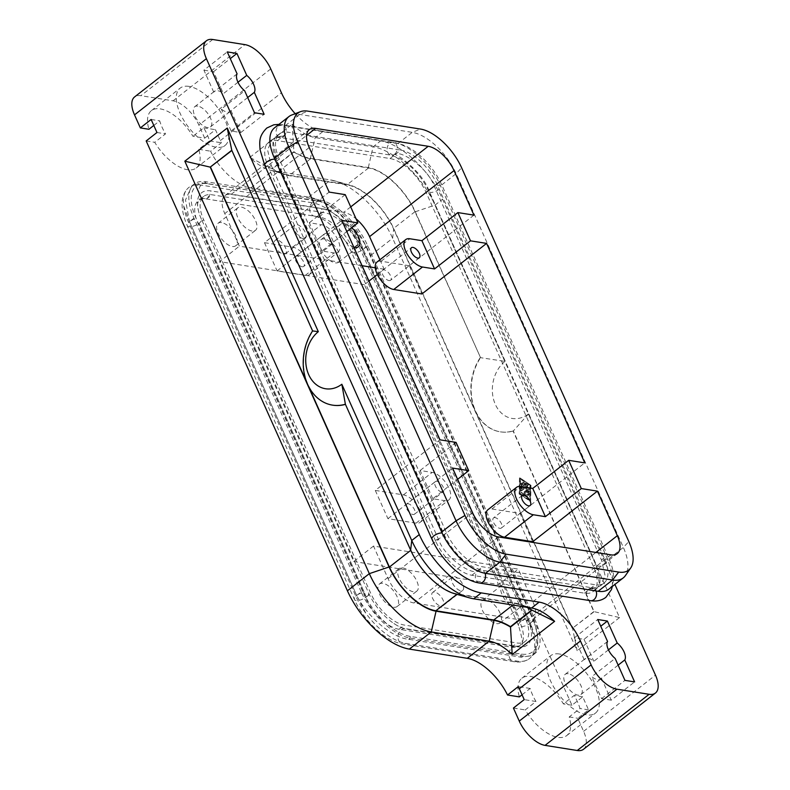 <?xml version="1.0" encoding="UTF-8"?>
<svg xmlns="http://www.w3.org/2000/svg" width="790" height="790" viewBox="0 0 790 790"><rect width="100%" height="100%" fill="white"/><g stroke="black" fill="none" stroke-linecap="round" stroke-linejoin="round"><path stroke-width="0.59" stroke-dasharray="3.95 2.96" d="M201.47 219.353A38.592 18.535 -128 0 1 199.87 215.413A38.592 18.535 -128 0 1 210.92 190.904L321.925 208.57A38.592 18.535 -128 0 1 360.23 244.624L527.434 618.412A38.592 18.535 -128 0 1 517.983 646.862L406.978 629.196A38.592 18.535 -128 0 1 393.924 623.527A38.592 18.535 -128 0 1 368.673 593.142L201.47 219.353A7.801 3.14 155.9 0 1 199.139 223.215L203.632 219.699A33.802 16.235 -128 0 1 203.721 196.394A33.802 16.235 -128 0 1 211.908 194.775L324.522 212.698A33.802 16.235 -128 0 1 358.077 244.278L525.281 618.066A33.802 16.235 -128 0 1 525.182 641.371A33.802 16.235 -128 0 1 516.996 642.991L404.381 625.068A33.802 16.235 -128 0 1 370.826 593.488L203.632 219.699M395.81 154.03L394.625 154.208L395.049 154.633C398.111 154.524 422.472 172.24 428.861 190.449L596.065 564.238L599.492 584.353L596.756 588.708L589.044 588.836L596.529 587.75L600.568 585.726L605.071 575.485L601.457 560.021L434.253 186.233C427.726 167.529 401.557 150.841 395.81 154.03L400.816 150.12A36.409 17.479 -128 0 1 436.949 184.129L604.153 557.908A36.409 17.479 -128 0 1 604.054 583.01A36.409 17.479 -128 0 1 595.235 584.748L482.621 566.825A36.409 17.479 -128 0 1 446.488 532.815L279.285 159.027A36.409 17.479 -128 0 1 279.384 133.935A36.409 17.479 -128 0 1 288.202 132.197L400.816 150.12M283.185 136.107L275.898 136.66L273.172 141.025L276.589 161.14L443.792 534.929C450.379 553.583 475.304 571.239 477.614 570.745L478.039 571.17L476.854 571.338C470.178 574.261 444.78 557.365 438.401 539.136L271.197 165.357L267.583 149.903L272.086 139.642L276.135 137.618L283.61 136.532L283.185 136.107L288.202 132.197M292.428 124.504A41.603 19.977 52 0 0 315.19 137.588L373.107 146.802A62.41 29.971 -128 0 1 407.235 166.423A62.41 29.971 -128 0 1 435.043 205.104L504.938 361.366L480.557 357.673L415.293 211.769A47.331 22.732 52 0 0 394.21 182.441A47.331 22.732 52 0 0 368.318 167.559L310.401 158.336A56.692 27.225 -128 0 1 293.86 151.71L272.303 168.566A56.692 27.225 52 0 0 285.121 174.373A56.692 27.225 52 0 0 288.844 175.202L346.761 184.416A47.331 22.732 -128 0 1 349.861 185.107A47.331 22.732 -128 0 1 372.643 199.297A47.331 22.732 -128 0 1 393.726 228.626L572.602 628.494L577.144 650.733L392.64 238.264A62.41 29.971 52 0 0 364.832 199.584A62.41 29.971 52 0 0 334.782 180.87A62.41 29.971 52 0 0 330.694 179.962L272.777 170.739A41.603 19.977 -128 0 1 270.052 170.136A41.603 19.977 -128 0 1 250.025 157.664A41.603 19.977 -128 0 1 249.768 157.417L292.172 124.267A41.603 19.977 52 0 0 292.428 124.504M295.174 113.681A41.603 19.977 52 0 0 299.973 118.609A41.603 19.977 52 0 0 322.735 131.683L380.652 140.906A62.41 29.971 -128 0 1 414.79 160.528A62.41 29.971 -128 0 1 442.588 199.208L614.906 584.422M583.534 749.256A26.001 12.492 52 0 0 585.765 745.948A26.001 12.492 52 0 0 583.613 731.333L577.776 718.288L588.56 709.864L582.724 696.82L571.94 705.253L370.717 255.407A62.41 29.971 52 0 0 342.909 216.727A62.41 29.971 52 0 0 308.772 197.105L250.855 187.882A41.603 19.977 -128 0 1 228.103 174.807A41.603 19.977 -128 0 1 210.584 151.196L221.368 142.763A41.603 19.977 -128 0 1 220.341 140.59L215.482 129.718L204.699 138.151L192.918 136.275A36.409 17.479 52 0 0 160.222 108.872A36.409 17.479 52 0 0 151.413 110.61A36.409 17.479 52 0 0 148.915 129.274M362.087 265.707L239.36 246.174L224.775 213.577A26.001 12.492 -128 0 1 222.612 198.962A26.001 12.492 -128 0 1 224.844 195.653A26.001 12.492 -128 0 1 231.144 194.399L343.759 212.332A26.001 12.492 -128 0 1 356.033 218.771M277.172 240.032A8.423 4.049 52 0 0 275.127 240.436A8.423 4.049 52 0 0 275.996 247.932A8.423 4.049 52 0 0 283.472 254.113A8.423 4.049 52 0 0 285.516 253.709A8.423 4.049 52 0 0 284.647 246.213A8.423 4.049 52 0 0 277.172 240.032M303.241 238.659A8.423 4.049 -128 0 1 295.766 232.477A8.423 4.049 -128 0 1 294.897 224.982A8.423 4.049 -128 0 1 296.941 224.577A8.423 4.049 -128 0 1 304.407 230.759A8.423 4.049 -128 0 1 305.276 238.254A8.423 4.049 -128 0 1 303.241 238.659M221.546 222.583A14.299 6.873 52 0 0 218.089 223.264A14.299 6.873 52 0 0 219.561 235.983A14.299 6.873 52 0 0 232.24 246.48A14.299 6.873 52 0 0 235.706 245.799A14.299 6.873 52 0 0 234.235 233.08A14.299 6.873 52 0 0 221.546 222.583M252.01 231.026A14.299 6.873 -128 0 1 239.321 220.529A14.299 6.873 -128 0 1 237.849 207.81A14.299 6.873 -128 0 1 241.315 207.128A14.299 6.873 -128 0 1 253.995 217.625A14.299 6.873 -128 0 1 255.466 230.344A14.299 6.873 -128 0 1 252.01 231.026M324.512 238.965A14.299 6.873 52 0 0 321.046 239.656A14.299 6.873 52 0 0 322.527 252.375A14.299 6.873 52 0 0 335.207 262.873A14.299 6.873 52 0 0 338.673 262.191A14.299 6.873 52 0 0 337.192 249.472A14.299 6.873 52 0 0 324.512 238.965M353.782 247.132A14.299 6.873 -128 0 1 341.833 236.141A14.299 6.873 -128 0 1 340.816 224.202A14.299 6.873 -128 0 1 344.282 223.511A14.299 6.873 -128 0 1 351.757 227.688M389.016 280.578A6.399 3.071 52 0 0 390.566 280.272A6.399 3.071 52 0 0 389.904 274.584A6.399 3.071 52 0 0 384.226 269.884A6.399 3.071 52 0 0 382.686 270.19A6.399 3.071 52 0 0 383.338 275.878A6.399 3.071 52 0 0 389.016 280.578M326.102 233.583A6.399 3.071 -128 0 1 331.78 238.274A6.399 3.071 -128 0 1 332.432 243.962A6.399 3.071 -128 0 1 330.892 244.268A6.399 3.071 -128 0 1 325.213 239.577A6.399 3.071 -128 0 1 324.552 233.889A6.399 3.071 -128 0 1 326.102 233.583M302.135 266.753A6.399 3.071 52 0 0 303.686 266.447A6.399 3.071 52 0 0 303.024 260.759A6.399 3.071 52 0 0 297.356 256.059A6.399 3.071 52 0 0 295.806 256.365A6.399 3.071 52 0 0 296.467 262.053A6.399 3.071 52 0 0 302.135 266.753M204.699 138.151L198.873 125.106A26.001 12.492 52 0 0 187.279 108.99A26.001 12.492 52 0 0 173.059 100.824L140.887 95.699A26.001 12.492 52 0 0 134.586 96.943M312.05 202.754L201.045 185.087A50.6 24.302 52 0 0 187.151 189.067A50.6 24.302 52 0 0 183.724 206.042A49.405 23.73 52 0 0 188.583 222.375L355.786 596.164A49.405 23.73 52 0 0 365.908 613.336A50.6 24.302 52 0 0 406.07 643.445L517.085 661.112A50.6 24.302 52 0 0 527.434 659.897A50.6 24.302 52 0 0 534.405 640.157A49.405 23.73 52 0 0 529.537 623.824L362.334 250.035A49.405 23.73 52 0 0 352.212 232.862A50.6 24.302 52 0 0 312.05 202.754A7.801 6.083 -81 0 0 309.858 210.841A7.801 6.083 -81 0 0 314.598 216.184A7.801 6.083 -81 0 0 318.735 214.999A7.801 6.083 -81 0 0 321.925 208.57M535.047 616.328A26.001 12.492 -128 0 1 532.815 619.637A26.001 12.492 -128 0 1 526.515 620.881L413.901 602.958A26.001 12.492 -128 0 1 399.671 594.781A26.001 12.492 -128 0 1 388.088 578.665L373.502 546.068L518.299 569.116L532.885 601.713A26.001 12.492 -128 0 1 535.047 616.328M440.948 606.167A8.423 4.049 52 0 0 442.993 605.762A8.423 4.049 52 0 0 442.124 598.267A8.423 4.049 52 0 0 434.658 592.085A8.423 4.049 52 0 0 432.614 592.49A8.423 4.049 52 0 0 433.483 599.985A8.423 4.049 52 0 0 440.948 606.167M454.418 576.631A8.423 4.049 -128 0 1 461.893 582.813A8.423 4.049 -128 0 1 462.762 590.308A8.423 4.049 -128 0 1 460.718 590.713A8.423 4.049 -128 0 1 453.243 584.531A8.423 4.049 -128 0 1 452.384 577.036A8.423 4.049 -128 0 1 454.418 576.631M496.574 623.616A14.299 6.873 52 0 0 500.04 622.935A14.299 6.873 52 0 0 498.569 610.216A14.299 6.873 52 0 0 485.88 599.719A14.299 6.873 52 0 0 482.423 600.4A14.299 6.873 52 0 0 483.895 613.119A14.299 6.873 52 0 0 496.574 623.616M505.649 584.264A14.299 6.873 -128 0 1 518.329 594.761A14.299 6.873 -128 0 1 519.8 607.48A14.299 6.873 -128 0 1 516.344 608.162A14.299 6.873 -128 0 1 503.655 597.665A14.299 6.873 -128 0 1 502.183 584.946A14.299 6.873 -128 0 1 505.649 584.264M393.608 607.233A14.299 6.873 52 0 0 397.074 606.542A14.299 6.873 52 0 0 395.602 593.823A14.299 6.873 52 0 0 382.923 583.326A14.299 6.873 52 0 0 379.457 584.008A14.299 6.873 52 0 0 380.928 596.726A14.299 6.873 52 0 0 393.608 607.233M402.683 567.872A14.299 6.873 -128 0 1 415.372 578.369A14.299 6.873 -128 0 1 416.844 591.088A14.299 6.873 -128 0 1 413.377 591.779A14.299 6.873 -128 0 1 400.698 581.272A14.299 6.873 -128 0 1 399.217 568.553A14.299 6.873 -128 0 1 402.683 567.872M441.709 492.012A6.399 3.071 -128 0 1 436.031 487.321A6.399 3.071 -128 0 1 435.379 481.633A6.399 3.071 -128 0 1 436.929 481.317A6.399 3.071 -128 0 1 442.598 486.018A6.399 3.071 -128 0 1 443.259 491.706A6.399 3.071 -128 0 1 441.709 492.012M408.173 503.803A6.399 3.071 52 0 0 406.623 504.109A6.399 3.071 52 0 0 407.285 509.797A6.399 3.071 52 0 0 412.953 514.497A6.399 3.071 52 0 0 414.503 514.191A6.399 3.071 52 0 0 413.851 508.493A6.399 3.071 52 0 0 408.173 503.803M495.054 517.628A6.399 3.071 52 0 0 493.503 517.934A6.399 3.071 52 0 0 494.165 523.622A6.399 3.071 52 0 0 499.833 528.322A6.399 3.071 52 0 0 501.383 528.016A6.399 3.071 52 0 0 500.722 522.328A6.399 3.071 52 0 0 495.054 517.628M568.257 673.732A12.798 6.142 52 0 0 565.166 674.344A12.798 6.142 52 0 0 566.479 685.73A12.798 6.142 52 0 0 577.826 695.121A12.798 6.142 52 0 0 580.927 694.509A12.798 6.142 52 0 0 579.603 683.123A12.798 6.142 52 0 0 568.257 673.732M618.145 665.14L601.427 678.215A12.798 6.142 -128 0 1 600.686 679.054A12.798 6.142 -128 0 1 597.586 679.667A12.798 6.142 -128 0 1 591.769 676.675L615.134 658.416M607.55 641.46L584.195 659.729A12.798 6.142 -128 0 1 584.926 658.89A12.798 6.142 -128 0 1 588.027 658.277A12.798 6.142 -128 0 1 593.843 661.269L608.438 649.854M522.052 694.795L530.159 688.455A36.409 17.479 52 0 0 535.985 701.49L525.212 709.924A36.409 17.479 52 0 0 557.898 737.327A36.409 17.479 52 0 0 566.716 735.589A36.409 17.479 52 0 0 569.205 716.925L579.988 708.492A36.409 17.479 52 0 0 574.152 695.457L563.379 703.89A36.409 17.479 52 0 0 530.683 676.477A36.409 17.479 52 0 0 521.864 678.225A36.409 17.479 52 0 0 519.376 696.889M559.429 654.001A36.409 17.479 52 0 0 550.62 655.749A36.409 17.479 52 0 0 554.363 688.12A36.409 17.479 52 0 0 586.654 714.851A36.409 17.479 52 0 0 595.462 713.103A36.409 17.479 52 0 0 591.72 680.733A36.409 17.479 52 0 0 559.429 654.001M197.796 106.117A12.798 6.142 52 0 0 194.705 106.739A12.798 6.142 52 0 0 196.019 118.115A12.798 6.142 52 0 0 207.365 127.506A12.798 6.142 52 0 0 210.466 126.894A12.798 6.142 52 0 0 209.143 115.518A12.798 6.142 52 0 0 197.796 106.117M247.685 97.535L230.966 110.6A12.798 6.142 -128 0 1 230.226 111.439A12.798 6.142 -128 0 1 227.135 112.052A12.798 6.142 -128 0 1 221.309 109.069L244.673 90.801M237.089 73.855L213.734 92.114A12.798 6.142 -128 0 1 214.465 91.285A12.798 6.142 -128 0 1 217.566 90.662A12.798 6.142 -128 0 1 223.382 93.655L237.978 82.239M153.803 125.452L159.698 120.84A36.409 17.479 52 0 0 165.535 133.885L154.751 142.309A36.409 17.479 52 0 0 187.437 169.722A36.409 17.479 52 0 0 196.256 167.974A36.409 17.479 52 0 0 198.754 149.31L209.528 140.887A36.409 17.479 52 0 0 203.702 127.842L192.918 136.275M188.978 86.387A36.409 17.479 52 0 0 180.16 88.134A36.409 17.479 52 0 0 183.912 120.515A36.409 17.479 52 0 0 216.193 147.236A36.409 17.479 52 0 0 225.012 145.488A36.409 17.479 52 0 0 221.259 113.118A36.409 17.479 52 0 0 188.978 86.387M454.517 593.655A47.331 22.732 52 0 0 457.617 594.347L515.534 603.56A56.692 27.225 -128 0 1 519.247 604.389A56.692 27.225 -128 0 1 526.644 607.233M292.172 124.267L293.91 152.085L272.343 168.942L249.768 157.417M523.178 485.939L521.864 486.966L521.588 483.658L521.341 488.457L526.288 484.734L526.308 483.806L523.661 482.038L523.355 483.055L525.231 484.339L523.928 485.356L522.625 482.848L522.16 483.678L523.178 485.939L521.864 486.966M521.222 486.867L520.946 483.559L520.699 488.358L525.646 484.635L525.666 483.697L523.019 481.94L522.704 482.957L525.231 484.339M524.59 484.231L523.286 485.257L523.928 485.356M523.286 485.257L521.983 482.749L521.519 483.579L522.536 485.84M526.13 495.853L526.535 496.762L529.478 494.461L529.359 493.474L525.488 495.755L525.893 496.653L528.826 494.362L528.717 493.375L525.488 495.755M530.554 485.672L520.511 478.859L520.195 493.78L530.238 500.593L530.554 485.672L529.912 485.574L529.586 500.485L519.553 493.671L519.869 478.76L529.912 485.574M519.869 478.76L520.511 478.859M519.553 493.671L520.195 493.78M529.586 500.485L530.238 500.593M530.989 485.337L520.106 477.95L519.761 494.115L530.643 501.502L530.989 485.337L520.106 477.95M519.465 477.851L519.119 494.007L519.761 494.115M519.119 494.007L530.643 501.502M530.001 501.393L530.347 485.238M529.527 491.982L529.122 491.074L524.679 494.55L521.4 492.358L521.094 493.375L524.58 495.705L529.527 491.982L528.767 490.886L524.037 494.441L524.679 494.55M524.037 494.441L520.758 492.259L520.452 493.276L523.938 495.607L528.885 491.874M524.915 493.138L529.577 489.494L529.468 488.506L527.414 488.131L527.838 484.882L521.163 489.958L521.568 490.867L526.96 486.65L526.268 489.02L528.174 489.365L524.511 492.229L524.915 493.138L524.274 493.029L528.935 489.385L528.826 488.398L527.414 488.131M526.772 488.023L527.513 485.465L526.91 484.863L520.521 489.859L520.926 490.758L526.96 486.65M526.318 486.551L525.626 488.921L526.268 489.02M525.626 488.921L528.174 489.365M527.532 489.267L523.869 492.131L524.274 493.029M480.231 357.613A46.551 36.281 -81 0 0 472.677 403.71A46.551 36.281 -81 0 0 500.09 431.804A46.551 36.281 -81 0 0 513.026 430.915L513.342 430.965A46.551 36.281 99 0 1 500.416 431.853A46.551 36.281 99 0 1 472.993 403.759A46.551 36.281 99 0 1 480.557 357.673L414.967 211.72A46.807 22.476 52 0 0 368.515 167.994L310.598 158.77A57.206 27.472 -128 0 1 293.91 152.085M504.938 361.366A31.462 24.53 -81 0 0 495.32 404.371A31.462 24.53 -81 0 0 528.461 413.95L619.548 617.573L593.843 611.579L513.026 430.915M593.843 611.579L572.276 628.445L393.41 228.577A46.807 22.476 52 0 0 346.948 184.85L289.031 175.637A57.206 27.472 -128 0 1 272.343 168.942M528.461 413.95L513.342 430.965L594.159 611.638L572.276 628.445M619.548 617.573L577.144 650.733M345.378 404.233L410.968 550.186A46.807 22.476 52 0 0 457.42 593.912L515.337 603.125A57.206 27.472 -128 0 1 532.035 609.821L531.779 610.018M332.61 405.151A46.551 36.281 99 0 1 305.335 376.988A46.551 36.281 99 0 1 312.919 330.99L312.593 330.931M231.776 150.268L312.919 330.99M306.757 382.291L308.535 386.251M209.528 140.887L221.368 142.763M198.754 149.31L210.584 151.196M146.18 140.946L154.751 142.309M156.963 132.513L165.535 133.885M203.702 127.842L215.482 129.718M230.966 110.6L240.782 132.552L231.134 131.012L254.489 112.753M231.134 131.012L221.309 109.069M213.734 92.114L203.909 70.162L227.273 51.903M203.909 70.162L213.567 71.702L223.382 93.655M240.782 132.552L264.146 114.283M213.567 71.702L230.285 58.628M571.94 705.253L563.379 703.89M582.724 696.82L574.152 695.457M530.159 688.455L518.319 686.569M588.56 709.864L579.988 708.492M535.985 701.49L524.205 699.614M569.205 716.925L577.776 718.288M513.421 708.047L525.212 709.924M584.195 659.729L574.37 637.777L584.027 639.317L600.746 626.243M584.027 639.317L593.843 661.269M601.427 678.215L611.243 700.167L634.607 681.898M611.243 700.167L601.595 698.627L591.769 676.675M574.37 637.777L597.734 619.518M601.595 698.627L624.949 680.368M534.405 640.157L530.436 623.113L536.42 639.989L535.106 652.352L532.519 655.443L521.301 657.231L408.687 639.298C391.899 637.816 367.301 616.585 356.685 595.462L365.908 613.336M363.341 592.293A47.222 22.673 52 0 0 410.198 636.404L521.212 654.071A47.222 22.673 52 0 0 534.721 624.09A47.222 22.673 52 0 0 532.776 619.261L365.572 245.473A47.222 22.673 52 0 0 334.684 208.293A47.222 22.673 52 0 0 318.706 201.361L207.691 183.695A47.222 22.673 52 0 0 196.137 218.504L363.341 592.293A7.801 3.14 155.9 0 0 356.685 595.462L189.482 221.674L185.502 199.989L191.832 185.887L201.144 182.776L317.155 200.858C332.531 203.445 354.917 226.414 363.232 249.334L530.436 623.113A7.801 3.14 -24.1 0 1 523.257 626.401A7.801 3.14 -24.1 0 1 518.487 625.532A7.801 3.14 -24.1 0 1 520.788 621.582A7.801 3.14 -24.1 0 1 527.434 618.412M435.705 541.249L268.501 167.46A36.409 17.479 -128 0 1 268.6 142.368A36.409 17.479 -128 0 1 277.418 140.62L390.033 158.543A36.409 17.479 -128 0 1 426.166 192.553L593.369 566.341A36.409 17.479 -128 0 1 593.27 591.433A36.409 17.479 -128 0 1 584.462 593.181L471.837 575.258A36.409 17.479 -128 0 1 435.705 541.249L438.401 539.136A6.498 2.617 155.9 0 1 431.942 539.175M361.178 591.947L193.975 218.168A49.405 23.73 -128 0 1 194.113 184.109A49.405 23.73 -128 0 1 206.072 181.739L318.686 199.663A49.405 23.73 -128 0 1 367.725 245.818L534.929 619.607A49.405 23.73 -128 0 1 534.79 653.666A49.405 23.73 -128 0 1 522.832 656.026L410.217 638.103A49.405 23.73 -128 0 1 361.178 591.947L356.685 595.462A7.801 3.14 155.9 0 0 354.394 599.413A7.801 3.14 155.9 0 0 359.164 600.282A7.801 3.14 155.9 0 0 366.343 597.003L199.139 223.215L366.343 597.003A7.801 3.14 155.9 0 0 368.673 593.142M365.444 597.704L198.241 223.916A33.802 16.235 -128 0 1 198.33 200.611A33.802 16.235 -128 0 1 206.516 198.991L319.13 216.914A33.802 16.235 -128 0 1 352.686 248.494L519.889 622.283A33.802 16.235 -128 0 1 519.79 645.588A33.802 16.235 -128 0 1 511.614 647.207L398.99 629.284A33.802 16.235 -128 0 1 365.444 597.704L370.826 593.488M365.572 245.473A7.801 3.14 -24.1 0 1 363.232 249.334A7.801 3.14 -24.1 0 1 356.053 252.612A7.801 3.14 -24.1 0 1 351.283 251.743A7.801 3.14 -24.1 0 1 353.584 247.793L520.788 621.582L525.281 618.066M608.863 589.152A44.21 21.231 52 0 0 608.981 558.678L441.778 184.89A44.21 21.231 52 0 0 397.903 143.592L285.279 125.669A44.21 21.231 52 0 0 274.584 127.792M291.707 115.014A44.21 21.231 -128 0 1 299.657 114.431L412.271 132.355A44.21 21.231 -128 0 1 456.156 173.652L623.35 547.44A44.21 21.231 -128 0 1 625.394 575.614M532.717 541.713L520.087 513.461L491.923 508.977A16.906 8.117 52 0 0 487.835 509.787M375.29 490.412L387.93 518.665L416.083 523.148A16.906 8.117 52 0 0 420.171 522.338A16.906 8.117 52 0 0 418.433 507.299A16.906 8.117 52 0 0 403.443 494.896L375.29 490.412L439.981 439.832M432.762 498.747L420.122 470.494L432.189 472.41A16.906 8.117 -128 0 1 447.18 484.823A16.906 8.117 -128 0 1 448.927 499.853A16.906 8.117 -128 0 1 444.829 500.663L432.762 498.747L457.627 479.303M387.93 518.665L452.611 468.085M373.502 546.068L353.742 561.522L219.59 261.628L239.36 246.174M353.742 561.522L498.539 584.57L518.299 569.116M368.969 281.092L364.387 284.676L498.539 584.57M364.387 284.676L219.59 261.628M520.087 513.461L584.768 462.881M473.951 215.137L409.26 265.716L421.9 293.969M379.921 259.772L384.147 269.222L377.353 274.525M456.067 442.4L420.122 470.494M367.725 245.818L363.232 249.334L530.436 623.113L529.537 623.824M355.786 596.164L356.685 595.462L189.482 221.674A7.801 3.14 155.9 0 0 187.191 225.634A7.801 3.14 155.9 0 0 191.96 226.503A7.801 3.14 155.9 0 0 199.139 223.215L198.241 223.916M352.686 248.494L353.584 247.793L520.788 621.582L519.889 622.283M362.334 250.035L363.232 249.334L352.212 232.862M183.724 206.042L189.482 221.674L188.583 222.375M151.127 119.478L159.698 120.84M264.472 242.668L277.102 270.921L305.256 275.404A16.906 8.117 52 0 0 309.354 274.594A16.906 8.117 52 0 0 307.616 259.564A16.906 8.117 52 0 0 292.626 247.151L264.472 242.668L329.154 192.089M409.26 265.716L381.106 261.233A16.906 8.117 52 0 0 377.018 262.043M321.945 251.003L309.305 222.75L321.372 224.676A16.906 8.117 -128 0 1 336.362 237.079A16.906 8.117 -128 0 1 338.1 252.119A16.906 8.117 -128 0 1 334.012 252.928L321.945 251.003L346.81 231.559M277.102 270.921L341.793 220.341M384.147 269.222L375.27 267.81M345.24 194.656L309.305 222.75M201.045 185.087A7.801 6.083 -81 0 0 198.853 193.175A7.801 6.083 -81 0 0 203.593 198.517A7.801 6.083 -81 0 0 207.731 197.332A7.801 6.083 -81 0 0 210.92 190.904M358.077 244.278L353.584 247.793A7.801 3.14 -24.1 0 1 360.23 244.624M394.625 154.208A6.498 5.066 -81 0 0 397.242 147.325A6.498 5.066 -81 0 0 393.213 142.348A6.498 5.066 -81 0 0 389.766 143.336A6.498 5.066 -81 0 0 387.14 150.219A6.498 5.066 -81 0 0 391.168 155.196A6.498 5.066 -81 0 0 394.625 154.208M436.949 184.129L434.253 186.233A6.498 2.617 -24.1 0 1 440.711 186.203A6.498 2.617 -24.1 0 1 438.796 189.491A6.498 2.617 -24.1 0 1 432.811 192.227A6.498 2.617 -24.1 0 1 428.842 191.506A6.498 2.617 -24.1 0 1 428.861 190.449L426.166 192.553M279.285 159.027L276.589 161.14A6.498 2.617 155.9 0 0 276.609 160.084A6.498 2.617 155.9 0 0 274.871 159.185M283.61 136.532A6.498 5.066 -81 0 0 286.237 129.659A6.498 5.066 -81 0 0 282.208 124.682A6.498 5.066 -81 0 0 278.751 125.669A6.498 5.066 -81 0 0 276.135 132.542A6.498 5.066 -81 0 0 280.164 137.519A6.498 5.066 -81 0 0 283.61 136.532M406.07 643.445A7.801 6.083 99 0 1 402.87 644.018A7.801 6.083 99 0 1 398.032 638.043A7.801 6.083 99 0 1 401.182 629.788A7.801 6.083 99 0 1 405.319 628.613A7.801 6.083 99 0 1 406.978 629.196M517.085 661.112A7.801 6.083 99 0 1 513.875 661.684A7.801 6.083 99 0 1 509.046 655.71A7.801 6.083 99 0 1 512.187 647.464A7.801 6.083 99 0 1 516.334 646.279A7.801 6.083 99 0 1 517.983 646.862M604.153 557.908L601.457 560.021A6.498 2.617 -24.1 0 1 607.915 559.982A6.498 2.617 -24.1 0 1 605.999 563.28A6.498 2.617 -24.1 0 1 600.015 566.015A6.498 2.617 -24.1 0 1 596.045 565.294A6.498 2.617 -24.1 0 1 596.065 564.238L593.369 566.341M590.456 600.686A6.498 5.066 99 0 1 586.417 595.719A6.498 5.066 99 0 1 589.044 588.836A6.498 5.066 99 0 1 592.5 587.849A6.498 5.066 99 0 1 596.045 590.93M479.441 583.02A6.498 5.066 99 0 1 475.412 578.043A6.498 5.066 99 0 1 478.039 571.17A6.498 5.066 99 0 1 481.485 570.183A6.498 5.066 99 0 1 485.03 573.264M446.488 532.815L443.792 534.929A6.498 2.617 155.9 0 0 443.812 533.862A6.498 2.617 155.9 0 0 442.084 532.974M322.735 131.683L315.19 137.588L310.401 158.336M220.341 140.59L281.438 92.815M231.144 194.399L306.569 135.426M173.059 100.824L244.94 44.625M264.739 165.386A6.498 2.617 155.9 0 0 271.197 165.357L268.501 167.46M583.613 731.333L655.483 675.134M526.515 620.881L610.966 554.856M388.088 578.665L472.538 512.641M368.318 167.559L373.107 146.802L380.652 140.906M457.617 594.347L473.674 598.8M308.772 197.105L330.694 179.962L346.761 184.416M250.855 187.882L272.777 170.739L288.844 175.202M370.717 255.407L392.64 238.264L393.726 228.626M521.282 484.063L521.933 484.171M520.432 484.122L521.074 484.221M520.353 487.855L520.995 487.953M520.985 488.279L521.627 488.378M525.646 484.635L526.288 484.734M525.666 483.697L526.308 483.806M523.158 481.999L523.8 482.098M522.704 482.957L523.355 483.055M522.269 482.996L522.911 483.095M521.519 483.579L522.16 483.678M525.893 496.653L526.535 496.762M528.826 494.362L529.478 494.461M528.421 493.454L529.073 493.562M528.48 490.965L529.122 491.074M520.896 492.318L521.538 492.417M520.452 493.276L521.094 493.375M523.8 495.547L524.442 495.646M524.224 495.518L524.866 495.626M528.935 489.385L529.577 489.494M528.826 488.398L529.468 488.506M527.513 485.465L528.155 485.564M526.91 484.863L527.552 484.961M520.521 489.859L521.163 489.958M520.926 490.758L521.568 490.867M523.869 492.131L524.511 492.229M414.967 211.72L393.41 228.577M415.293 211.769L435.043 205.104L442.588 199.208M515.534 603.56L531.601 608.014M515.337 603.125L512.898 605.041M457.42 593.912L456.897 594.327M310.598 158.77L289.031 175.637M368.515 167.994L346.948 184.85M410.198 636.404A7.801 6.083 99 0 1 409.506 639.416M532.776 619.261A7.801 3.14 -24.1 0 1 530.436 623.113L534.929 619.607M521.212 654.071A7.801 6.083 99 0 1 520.511 657.082M471.837 575.258L476.854 571.338M477.614 570.745L482.621 566.825M584.462 593.181L589.468 589.261M590.229 588.668L595.235 584.748M193.975 218.168L189.482 221.674A7.801 3.14 155.9 0 1 196.137 218.504M522.832 656.026L521.301 657.231M410.217 638.103L408.687 639.298M398.99 629.284L404.381 625.068M511.614 647.207L516.996 642.991M608.981 558.678L623.35 547.44L628.82 541.545M416.083 523.148L444.829 500.663M491.923 508.977L520.679 486.502M595.887 552.457L532.885 601.713M403.443 494.896L432.189 472.41M498.352 536.924L413.901 602.958M207.691 183.695A7.801 6.083 -81 0 0 206.042 183.112A7.801 6.083 -81 0 0 205.361 183.053M318.706 201.361A7.801 6.083 -81 0 0 317.047 200.779A7.801 6.083 -81 0 0 316.375 200.719M277.418 140.62L282.425 136.7M390.033 158.543L395.049 154.633M318.686 199.663L317.155 200.858M206.072 181.739L204.541 182.934M206.516 198.991L211.908 194.775M319.13 216.914L324.522 212.698M441.778 184.89L456.156 173.652L461.617 167.757M397.903 143.592L412.271 132.355L420.507 129.066M285.279 125.669L299.657 114.431L307.893 111.143M212.757 39.5L140.887 95.699M270.743 68.918L198.873 125.106M381.106 261.233L409.862 238.758M305.256 275.404L334.012 252.928M309.226 147.542L224.775 213.577M292.626 247.151L321.372 224.676M350.721 206.891L343.759 212.332M393.924 623.527C398.486 626.49 402.278 628.178 405.319 628.613L516.334 646.279L520.689 645.776C523.444 646.101 522.713 639.347 518.487 625.532L351.283 251.743C346.741 241.888 340.253 233.218 331.83 225.743C327.238 221.901 322.537 218.109 314.598 216.184L203.593 198.517L199.228 199.011L197.678 203.336C197.411 206.378 198.152 210.407 199.87 215.413M278.959 124.366L393.213 142.348C410.237 144.797 431.488 165.278 440.711 186.203L607.915 559.982L612.339 573.915L612.369 586.407M596.529 587.75L592.5 587.849L481.485 570.183L472.716 566.845L463.384 560.13C454.922 552.556 448.394 543.806 443.812 533.862L276.609 160.084C273.409 153.339 272.264 146.989 273.172 141.025M224.844 195.653L309.295 129.619M275.127 240.436L294.897 224.982M218.089 223.264L237.849 207.81M321.046 239.656L340.816 224.202M419.312 257.797L390.566 280.272M332.432 243.962L303.686 266.447M276.135 137.618L280.164 137.519L391.168 155.196L399.888 158.504L405.25 161.989L412.252 168.003C419.411 175.103 424.941 182.944 428.842 191.506L596.045 565.294C599.62 573.984 600.765 580.334 599.492 584.353M532.815 619.637L617.267 553.602M442.993 605.762L462.762 590.308M500.04 622.935L519.8 607.48M397.074 606.542L416.844 591.088M435.379 481.633L406.623 504.109M522.249 495.458L493.503 517.934M527.434 659.897C523.247 661.921 518.734 662.514 513.875 661.684L402.87 644.018C385.244 641.44 363.805 620.703 354.394 599.413L187.191 225.634C180.397 209.38 180.387 197.194 187.151 189.067M565.166 674.344L584.926 658.89M521.864 678.225L550.62 655.749M194.705 106.739L214.465 91.285M151.413 110.61L180.16 88.134M270.052 170.136L285.121 174.373M520.946 483.559L521.588 483.658M520.699 488.358L521.341 488.457M523.019 481.94L523.661 482.038M521.983 482.749L522.625 482.848M525.607 496.742L526.249 496.841M528.717 493.375L529.359 493.474M528.767 490.886L529.409 490.985M520.758 492.259L521.4 492.358M523.938 495.607L524.58 495.705M527.197 484.784L527.838 484.882M520.64 490.847L521.282 490.946M523.987 493.118L524.629 493.217M349.861 185.107L334.782 180.87M534.326 608.626L519.247 604.389M196.256 167.974L225.012 145.488M210.466 126.894L230.226 111.439M566.716 735.589L595.462 713.103M580.927 694.509L600.686 679.054M535.106 652.352C536.232 650.506 538.701 645.232 537.496 634.923L534.721 624.09M604.054 583.01L600.568 585.726M534.79 653.666L532.519 655.443M525.182 641.371L519.79 645.588M596.756 588.708L593.27 591.433M501.383 528.016L530.13 505.531M414.503 514.191L443.259 491.706M379.457 584.008L399.217 568.553M482.423 600.4L502.183 584.946M432.614 592.49L452.384 577.036M420.171 522.338L448.927 499.853M334.684 208.293C328.729 204.274 322.853 201.766 317.047 200.779L201.144 182.776M272.086 139.642L268.6 142.368M203.721 196.394L198.33 200.611M194.113 184.109L191.832 185.887M279.384 133.935L275.898 136.66M295.806 256.365L324.552 233.889M382.686 270.19L411.432 247.714M338.673 262.191L358.433 246.737M235.706 245.799L255.466 230.344M285.516 253.709L305.276 238.254M309.354 274.594L338.1 252.119"/><path stroke-width="1.19" d="M614.906 584.422L655.483 675.134A26.001 12.492 -128 0 1 657.645 689.749A26.001 12.492 -128 0 1 655.414 693.057A26.001 12.492 -128 0 1 649.113 694.301L616.941 689.176A26.001 12.492 -128 0 1 602.721 681.01A26.001 12.492 -128 0 1 591.127 664.894L580.443 640.986A41.603 19.977 52 0 0 561.897 615.193A41.603 19.977 52 0 0 539.145 602.118L481.228 592.895A62.41 29.971 -128 0 1 447.091 573.273A62.41 29.971 -128 0 1 419.283 534.593L206.388 58.667A26.001 12.492 -128 0 1 204.235 44.052A26.001 12.492 -128 0 1 206.467 40.744A26.001 12.492 -128 0 1 212.757 39.5L244.94 44.625A26.001 12.492 -128 0 1 259.16 52.802A26.001 12.492 -128 0 1 270.743 68.918L281.438 92.815A41.603 19.977 52 0 0 295.174 113.681M315.595 128.375A26.001 12.492 52 0 0 309.295 129.619A26.001 12.492 52 0 0 307.063 132.927A26.001 12.492 52 0 0 309.226 147.542L329.154 192.089L345.24 194.656L357.88 222.908L341.793 220.341L439.981 439.832L456.067 442.4L468.697 470.643L452.611 468.085L472.538 512.641A26.001 12.492 52 0 0 484.132 528.757A26.001 12.492 52 0 0 498.352 536.924L610.966 554.856A26.001 12.492 52 0 0 617.267 553.602A26.001 12.492 52 0 0 619.498 550.294A26.001 12.492 52 0 0 617.336 535.679L597.408 491.133L581.322 488.576L545.386 516.67L533.319 514.754A16.906 8.117 -128 0 1 518.329 502.341A16.906 8.117 -128 0 1 516.581 487.312A16.906 8.117 -128 0 1 520.679 486.502L532.746 488.418L568.682 460.323L584.768 462.881L486.591 243.389L470.494 240.832L434.559 268.926L422.492 267.01A16.906 8.117 -128 0 1 407.502 254.597A16.906 8.117 -128 0 1 405.764 239.567A16.906 8.117 -128 0 1 409.862 238.758L421.919 240.674L457.864 212.579L473.951 215.137L454.023 170.591A26.001 12.492 52 0 0 442.44 154.475A26.001 12.492 52 0 0 428.21 146.298L315.595 128.375L306.569 135.426M356.033 218.771A26.001 12.492 -128 0 1 357.979 220.509A26.001 12.492 -128 0 1 369.572 236.625L379.921 259.772M351.757 227.688A14.299 6.873 -128 0 1 358.433 246.737A14.299 6.873 -128 0 1 354.977 247.418A14.299 6.873 -128 0 1 353.782 247.132M412.982 247.408A6.399 3.071 -128 0 1 418.651 252.109A6.399 3.071 -128 0 1 419.312 257.797A6.399 3.071 -128 0 1 417.762 258.103A6.399 3.071 -128 0 1 412.094 253.402A6.399 3.071 -128 0 1 411.432 247.714A6.399 3.071 -128 0 1 412.982 247.408M206.467 40.744L134.586 96.943A26.001 12.492 52 0 0 132.355 100.251A26.001 12.492 52 0 0 134.517 114.866L140.353 127.911L151.127 119.478L156.963 132.513L146.18 140.946L347.412 590.792A62.41 29.971 52 0 0 375.211 629.472A62.41 29.971 52 0 0 409.348 649.094L467.265 658.317A41.603 19.977 -128 0 1 490.027 671.391A41.603 19.977 -128 0 1 507.536 695.002L518.319 686.569A41.603 19.977 -128 0 1 519.346 688.752L524.205 699.614L513.421 708.047L519.257 721.082A26.001 12.492 52 0 0 530.841 737.198A26.001 12.492 52 0 0 545.061 745.375L577.243 750.5A26.001 12.492 52 0 0 583.534 749.256L655.414 693.057M528.579 505.837A6.399 3.071 -128 0 1 522.911 501.146A6.399 3.071 -128 0 1 522.249 495.458A6.399 3.071 -128 0 1 523.8 495.152A6.399 3.071 -128 0 1 529.478 499.843A6.399 3.071 -128 0 1 530.13 505.531A6.399 3.071 -128 0 1 528.579 505.837M624.781 659.946L634.607 681.898L624.949 680.368L615.134 658.416A12.798 6.142 -128 0 1 607.55 641.46L597.734 619.518L607.382 621.049L617.207 643.001A12.798 6.142 -128 0 1 624.781 659.946L618.145 665.14M507.536 695.002L519.376 696.889L522.052 694.795M254.321 92.341L264.146 114.283L254.489 112.753L244.673 90.801A12.798 6.142 -128 0 1 237.089 73.855L227.273 51.903L236.921 53.444L246.747 75.386A12.798 6.142 -128 0 1 254.321 92.341L247.685 97.535M140.353 127.911L148.915 129.274L153.803 125.452M554.61 621.345L532.075 610.196L510.508 627.053A56.692 27.225 52 0 0 493.977 620.417L436.06 611.203A47.331 22.732 -128 0 1 410.168 596.322A47.331 22.732 -128 0 1 389.085 566.993L210.219 167.125L184.821 161.19L369.325 573.649A62.41 29.971 52 0 0 397.133 612.329A62.41 29.971 52 0 0 431.271 631.951L489.188 641.174A41.603 19.977 -128 0 1 511.95 654.258A41.603 19.977 -128 0 1 512.206 654.495L554.61 621.345A41.603 19.977 52 0 0 554.353 621.098A41.603 19.977 52 0 0 534.326 608.626A41.603 19.977 52 0 0 531.601 608.014L473.674 598.8A62.41 29.971 -128 0 1 469.586 597.892A62.41 29.971 -128 0 1 439.546 579.179A62.41 29.971 -128 0 1 411.738 540.498L341.843 384.246L345.378 404.233L410.642 550.126A47.331 22.732 52 0 0 431.735 579.465A47.331 22.732 52 0 0 454.517 593.655L469.586 597.892M308.535 386.251L389.401 567.042A46.807 22.476 52 0 0 435.863 610.769L493.78 619.982A57.206 27.472 -128 0 1 510.468 626.677L512.206 654.495M341.843 384.246A31.462 24.53 99 0 1 308.693 374.667A31.462 24.53 99 0 1 318.321 331.662L312.593 330.931A46.551 36.281 -81 0 0 305.039 377.028A46.551 36.281 -81 0 0 332.452 405.122A46.551 36.281 -81 0 0 345.378 404.233M318.321 331.662L227.234 128.029L231.776 150.268L312.593 330.931M231.875 150.495L210.219 167.125L231.776 150.268M227.234 128.029L184.821 161.19M526.644 607.233A56.692 27.225 -128 0 1 532.075 610.196M345.437 404.362A46.551 36.281 99 0 1 332.778 405.171A46.551 36.281 99 0 1 332.61 405.151M210.535 167.174L306.757 382.291M531.779 610.018L510.468 626.677M237.978 82.239L246.747 75.386M608.438 649.854L617.207 643.001M230.285 58.628L236.921 53.444M600.746 626.243L607.382 621.049M288.952 116.555L274.584 127.792A44.21 21.231 52 0 0 274.456 158.267L441.659 532.045A44.21 21.231 52 0 0 485.534 573.343L598.158 591.275A44.21 21.231 52 0 0 608.863 589.152L623.231 577.915A44.21 21.231 -128 0 1 612.527 580.028L499.912 562.105A44.21 21.231 -128 0 1 456.037 520.808L288.834 147.019A44.21 21.231 -128 0 1 288.952 116.555A44.21 21.231 -128 0 1 291.707 115.014L300.437 111.686A41.416 19.888 52 0 0 297.751 141.677L464.945 515.465A41.416 19.888 52 0 0 506.054 554.155L618.679 572.079A41.416 19.888 52 0 0 630.726 567.951A41.416 19.888 52 0 0 628.82 541.545L461.617 167.757A41.416 19.888 52 0 0 420.507 129.066L307.893 111.143A41.416 19.888 52 0 0 300.437 111.686M630.726 567.951L625.394 575.614A44.21 21.231 -128 0 1 623.231 577.915M516.581 487.312L487.835 509.787A16.906 8.117 52 0 0 489.573 524.817A16.906 8.117 52 0 0 504.563 537.23L532.717 541.713L597.408 491.133M457.627 479.303L468.697 470.643M405.764 239.567L377.018 262.043A16.906 8.117 52 0 0 378.756 277.073A16.906 8.117 52 0 0 393.746 289.486L421.9 293.969L486.591 243.389M377.353 274.525L368.969 281.092M532.746 488.418L545.386 516.67M568.682 460.323L581.322 488.576M457.864 212.579L470.494 240.832M346.81 231.559L357.88 222.908M375.27 267.81L362.087 265.707M421.919 240.674L434.559 268.926M274.871 159.185A6.498 2.617 155.9 0 0 266.655 162.098A6.498 2.617 155.9 0 0 264.739 165.386L431.942 539.175C441.166 560.1 462.417 580.581 479.441 583.02A6.498 5.066 99 0 0 482.897 582.033A6.498 5.066 99 0 0 485.03 573.264M596.045 590.93A6.498 5.066 99 0 1 593.902 599.709A6.498 5.066 99 0 1 590.456 600.686L479.441 583.02M442.084 532.974A6.498 2.617 155.9 0 0 433.858 535.877A6.498 2.617 155.9 0 0 431.942 539.175M369.572 236.625L454.023 170.591M134.517 114.866L206.388 58.667M545.061 745.375L616.941 689.176M473.674 598.8L481.228 592.895M409.348 649.094L431.271 631.951L436.06 611.203M539.145 602.118L531.601 608.014M519.346 688.752L580.443 640.986M467.265 658.317L489.188 641.174L493.977 620.417M347.412 590.792L369.325 573.649L389.085 566.993M410.642 550.126L411.738 540.498L419.283 534.593M410.751 550.354L389.401 567.042M512.898 605.041L493.78 619.982M456.897 594.327L435.863 610.769M441.659 532.045L456.037 520.808L464.945 515.465M485.534 573.343L499.912 562.105L506.054 554.155M598.158 591.275L612.527 580.028L618.679 572.079M617.336 535.679L595.887 552.457M504.563 537.23L533.319 514.754M649.113 694.301L577.243 750.5M591.127 664.894L519.257 721.082M274.456 158.267L288.834 147.019L297.751 141.677M393.746 289.486L422.492 267.01M428.21 146.298L350.721 206.891M264.739 165.386L260.048 149.685C259.683 142.259 258.36 136.453 266.793 128.039L273.784 124.81L278.959 124.366M590.456 600.686C596.499 601.644 601.634 600.528 605.871 597.339L611.43 589.617L612.369 586.407"/></g></svg>
